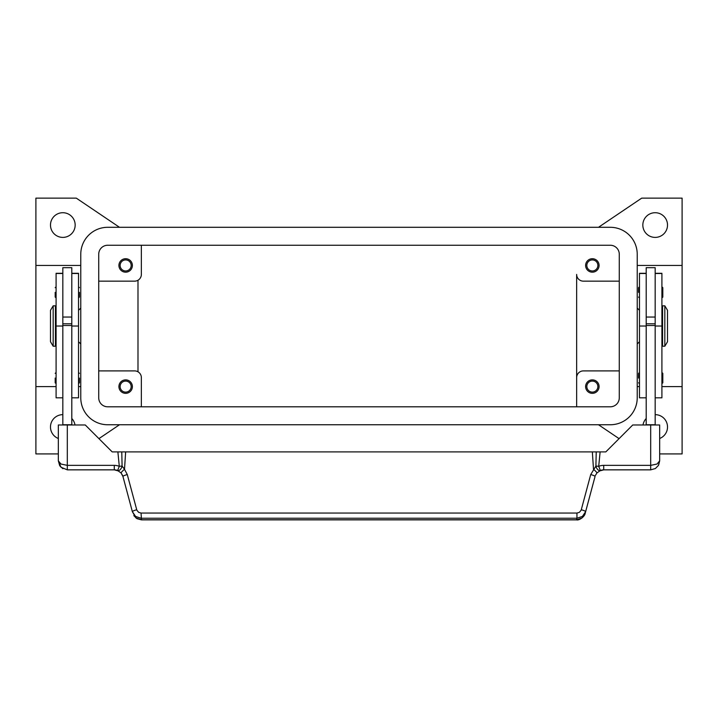 <?xml version="1.0" encoding="UTF-8"?>
<svg xmlns="http://www.w3.org/2000/svg" width="718" height="718" viewBox="0 0 718 718"><rect width="100%" height="100%" fill="white"/><g stroke="black" fill="none" stroke-linecap="round" stroke-linejoin="round"><path stroke-width="1.08" d="M75.166 225.057A12.341 12.341 0 0 1 62.825 237.398A12.341 12.341 0 0 1 50.484 225.057A12.341 12.341 0 0 1 62.825 212.716A12.341 12.341 0 0 1 75.166 225.057M58.337 438.492A12.341 12.341 0 0 1 62.825 414.654M655.175 414.654A12.341 12.341 0 0 1 659.663 438.492M667.516 225.057A12.341 12.341 0 0 1 655.175 237.398A12.341 12.341 0 0 1 642.834 225.057A12.341 12.341 0 0 1 655.175 212.716A12.341 12.341 0 0 1 667.516 225.057M586.83 265.445A5.52 5.52 0 0 0 592.35 270.964A5.52 5.52 0 0 0 597.87 265.445A5.52 5.52 0 0 0 592.35 259.925A5.52 5.52 0 0 0 586.83 265.445M599.081 265.445A6.731 6.731 0 0 1 592.35 272.176A6.731 6.731 0 0 1 585.619 265.445A6.731 6.731 0 0 1 592.35 258.713A6.731 6.731 0 0 1 599.081 265.445M120.13 386.607A5.52 5.52 0 0 0 125.65 392.127A5.52 5.52 0 0 0 131.17 386.607A5.52 5.52 0 0 0 125.65 381.087A5.52 5.52 0 0 0 120.13 386.607M132.381 386.607A6.731 6.731 0 0 1 125.65 393.338A6.731 6.731 0 0 1 118.919 386.607A6.731 6.731 0 0 1 125.65 379.876A6.731 6.731 0 0 1 132.381 386.607M120.13 265.445A5.52 5.52 0 0 0 125.65 270.964A5.52 5.52 0 0 0 131.17 265.445A5.52 5.52 0 0 0 125.65 259.925A5.52 5.52 0 0 0 120.13 265.445M132.381 265.445A6.731 6.731 0 0 1 125.65 272.176A6.731 6.731 0 0 1 118.919 265.445A6.731 6.731 0 0 1 125.65 258.713A6.731 6.731 0 0 1 132.381 265.445M586.83 386.607A5.52 5.52 0 0 0 592.35 392.127A5.52 5.52 0 0 0 597.87 386.607A5.52 5.52 0 0 0 592.35 381.087A5.52 5.52 0 0 0 586.83 386.607M599.081 386.607A6.731 6.731 0 0 1 592.35 393.338A6.731 6.731 0 0 1 585.619 386.607A6.731 6.731 0 0 1 592.35 379.876A6.731 6.731 0 0 1 599.081 386.607M637.225 265.445L682.1 265.445L682.1 386.607L661.906 386.607M639.469 386.607L637.225 386.607M58.337 453.92L35.9 453.92L35.9 386.607L56.094 386.607M78.531 386.607L80.775 386.607M80.775 265.445L35.9 265.445L35.9 198.132L76.287 198.132L119.502 227.301M637.225 308.076L639.469 310.32M639.469 341.732L637.225 343.976M80.775 308.076L78.531 310.32M78.531 341.732L80.775 343.976M664.823 305.832L667.516 310.32L667.516 341.732L664.823 346.22L662.579 346.22L662.579 305.832L664.823 305.832L664.823 346.22M661.906 314.807L662.579 314.807M662.579 337.245L661.906 337.245M646.2 424.975L646.2 267.688L655.175 267.688L655.175 424.975M655.175 317.051L646.2 317.051M638.571 292.37L638.571 287.658L638.571 292.37M662.804 287.658L662.804 292.37L662.804 287.658L661.906 286.76M638.571 378.081L638.571 373.369L638.571 378.081M662.804 373.369L662.804 378.081L662.804 373.369L661.906 372.471M53.177 305.832L50.484 310.32L50.484 341.732L53.177 346.22L55.421 346.22L55.421 305.832L53.177 305.832L53.177 346.22M56.094 314.807L55.421 314.807M55.421 337.245L56.094 337.245M62.825 273.298L56.094 273.298L56.094 397.826L62.825 397.826M71.8 273.298L78.531 273.298L78.531 397.826L71.8 397.826M71.8 424.975L71.8 267.688L62.825 267.688L62.825 424.975M62.825 317.051L71.8 317.051M79.429 292.37L79.429 297.081L79.429 292.37M55.196 292.37L55.196 297.081L55.196 292.37M79.429 378.081L79.429 382.793L79.429 378.081M55.196 378.081L55.196 382.793L55.196 378.081M122.572 475.388L121.091 472.982L117.617 470.496L119.296 466.332A13.462 13.462 0 0 0 114.279 465.363L114.279 469.85A8.975 8.975 0 0 1 117.617 470.496A4.487 2.603 111.9 0 0 122.024 466.332A4.487 2.603 111.9 0 0 122.087 466.045L119.296 466.332L117.878 451.9L112.188 451.9L85.263 424.975L58.337 424.975L58.337 460.875L60.967 467.221L67.312 469.85L114.279 469.85L118.721 471.026M141.051 513.047L138.655 512.365L136.833 510.148L127.283 474.562L124.501 469.285A4.487 0.592 139.4 0 0 121.091 472.982L122.949 476.501L132.372 511.692L135.576 516.43L141.051 518.243L576.949 518.243L576.949 513.047L141.051 513.047L141.473 519.868L576.527 519.868C579.291 520.667 584.874 516.457 585.206 513.253L582.011 517.983L576.527 519.868M658.666 464.986L659.663 460.875L657.033 464.043L650.688 465.363L603.721 465.363A13.462 13.462 0 0 0 598.704 466.332L595.913 466.045A4.487 2.603 -111.9 0 0 595.976 466.332A4.487 2.603 -111.9 0 0 600.383 470.496A8.975 8.975 0 0 1 603.721 469.85L650.688 469.85L655.39 468.522L658.388 465.488L659.663 460.875L659.663 424.975L632.737 424.975L605.812 451.9L596.218 451.9L595.913 466.045L590.717 474.562L581.167 510.148L579.345 512.365L576.949 513.047M585.206 513.253L595.051 476.501A4.487 0.754 -165 0 0 593.858 475.612A4.487 0.754 -165 0 0 590.717 474.562M136.707 509.753A4.487 0.754 165 0 0 133.575 510.803A4.487 0.754 165 0 0 132.372 511.692L135.989 517.983L141.473 519.805L576.527 519.805L576.949 518.243L582.424 516.43L585.628 511.692A4.487 0.754 -165 0 0 584.425 510.803A4.487 0.754 -165 0 0 581.293 509.753M595.428 475.388L596.909 472.982L600.383 470.496A8.975 8.975 0 0 1 603.721 469.85L603.721 465.363M114.279 465.363L67.312 465.363L60.967 464.043L58.337 460.875L59.693 465.623M127.283 474.562A4.487 0.754 165 0 0 124.142 475.612A4.487 0.754 165 0 0 122.949 476.501M596.909 472.982A4.487 0.592 -139.4 0 0 593.499 469.285L592.35 451.9L117.878 451.9M125.65 451.9L124.501 469.285L122.087 466.045L121.782 451.9M596.218 451.9L592.35 451.9M71.8 424.751L62.825 424.751M71.8 325.505L62.825 325.505M71.8 323.782L62.825 323.782M646.2 424.751L655.175 424.751M646.2 325.505L655.175 325.505M646.2 323.782L655.175 323.782M662.804 378.081L662.804 382.793L662.804 378.081M662.804 292.37L662.804 297.081L662.804 292.37M646.2 273.298L639.469 273.298L639.469 397.826L646.2 397.826M655.175 273.298L661.906 273.298L661.906 397.826L655.175 397.826M35.9 386.607L35.9 265.445M137.991 280.244L137.991 371.798M619.275 370.901L583.375 370.901A6.731 6.731 0 0 0 576.644 377.632L576.644 274.42A6.731 6.731 0 0 0 583.375 281.151L619.275 281.151M98.725 370.901L134.625 370.901A6.731 6.731 0 0 1 141.356 377.632L141.356 406.801M576.644 406.801L576.644 377.632L576.644 406.801M98.725 281.151L134.625 281.151A6.731 6.731 0 0 0 141.356 274.42L141.356 245.251M119.502 424.751L98.922 438.635M71.8 418.522A12.341 12.341 0 0 1 74.995 424.975M619.078 438.635L598.498 424.751M682.1 386.607L682.1 453.92L659.663 453.92M598.498 227.301L641.712 198.132L682.1 198.132L682.1 265.445M643.005 424.975A12.341 12.341 0 0 1 646.2 418.522M98.725 254.226A8.975 8.975 0 0 1 107.7 245.251L610.3 245.251A8.975 8.975 0 0 1 619.275 254.226L619.275 397.826A8.975 8.975 0 0 1 610.3 406.801L107.7 406.801A8.975 8.975 0 0 1 98.725 397.826L98.725 254.226M80.775 254.226A26.925 26.925 0 0 1 107.7 227.301L610.3 227.301A26.925 26.925 0 0 1 637.225 254.226L637.225 397.826A26.925 26.925 0 0 1 610.3 424.751L107.7 424.751A26.925 26.925 0 0 1 80.775 397.826L80.775 254.226M56.094 273.486L62.825 273.486M71.8 273.486L78.531 273.486M67.312 469.85L67.312 424.975M650.688 469.85L650.688 424.975M600.122 451.9L598.704 466.332L600.383 470.496M71.8 326.026L78.531 326.026M56.094 326.026L62.825 326.026M646.2 273.486L639.469 273.486M646.2 326.026L639.469 326.026M661.906 273.486L655.175 273.486M661.906 326.026L655.175 326.026M639.469 286.76L638.571 287.658M639.469 372.471L638.571 373.369M78.531 297.979L79.429 297.081M56.094 297.979L55.196 297.081M78.531 383.69L79.429 382.793M56.094 383.69L55.196 382.793M60.043 466.144L62.924 468.701M655.39 468.522L658.388 465.488M603.721 469.859L599.279 471.026M133.826 515.632L136.95 518.656L141.473 519.868M56.094 372.471L55.196 373.369M78.531 372.471L79.429 373.369M56.094 286.76L55.196 287.658M78.531 286.76L79.429 287.658M661.906 383.69L662.804 382.793M639.469 383.69L638.571 382.793M661.906 297.979L662.804 297.081M639.469 297.979L638.571 297.081"/></g></svg>
